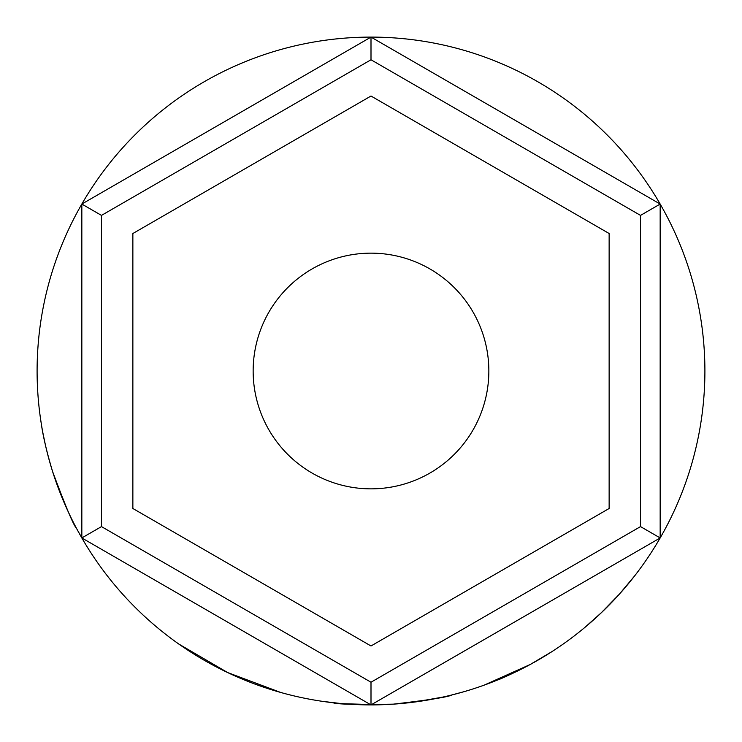 <?xml version="1.0" encoding="UTF-8"?>
<svg xmlns="http://www.w3.org/2000/svg" width="742" height="742" viewBox="0 0 742 742"><rect width="100%" height="100%" fill="white"/><g stroke="black" fill="none" stroke-linecap="round" stroke-linejoin="round"><path stroke-width="1.11" d="M488.848 371A117.848 117.848 0 0 0 371 253.152A117.848 117.848 0 0 0 253.152 371A117.848 117.848 0 0 0 371 488.848A117.848 117.848 0 0 0 488.848 371M371 704.9L81.833 537.95L81.833 204.05L371 37.1L660.167 204.05L660.167 537.95L371 704.9L371 682.223L640.522 526.607L640.522 215.393L660.167 204.05M132.864 508.493L371 645.976L609.136 508.493L609.136 233.507L371 96.024L132.864 233.507L132.864 508.493M660.167 537.95L640.522 526.607M640.522 215.393L371 59.777L371 37.1M371 59.777L101.478 215.393L81.833 204.05M81.833 537.95L101.478 526.607L371 682.223M625.441 587.21L619.162 594.388M615.322 598.59L612.373 601.706M607.457 606.752L604.081 610.091M601.734 612.354L584.9 627.389M538.915 659.601L529.732 664.758M522.498 668.551L518.12 670.74M517.489 671.046L516.645 671.464M515.542 671.992L511.655 673.829M506.127 676.333L504.133 677.214M503.206 677.613L486.066 684.449M530.103 664.554L484.053 685.181M393.362 704.149L388.743 704.427M387.231 704.501L379.969 704.779M379.041 704.807L342.414 703.676M341.246 703.574L322.019 701.292M463.648 691.785L450.83 695.217M442.696 697.109L415.659 701.904M400.819 703.564L397.35 703.861M280.708 692.462L227.627 672.549L178.785 644.028M82.39 538.905L76.528 528.397C73.616 525.494 65.648 506.563 52.608 471.587C46.894 452.583 43.129 436.667 41.311 423.849L40.541 418.803M70.249 516.042L67.559 510.329M61.521 496.352L55.9 481.447M54.899 478.553L53.109 473.155M50.261 463.833L48.091 455.95M45.41 445.033L42.897 432.957M42.424 430.388L42.136 428.783M704.9 371A333.9 333.9 0 0 1 371 704.9A333.9 333.9 0 0 1 37.1 371A333.9 333.9 0 0 1 371 37.1A333.9 333.9 0 0 1 704.9 371M452.017 694.92C448.585 696.933 428.969 700.021 393.167 704.167C356.596 704.779 336.562 704.297 333.056 702.739M551.853 651.68L530.205 664.498C512.203 673.662 501.202 678.865 497.214 680.126M634.67 575.866L619.227 594.323L601.029 613.022M599.879 614.116L594.416 619.143M101.478 215.393L101.478 526.607"/></g></svg>
